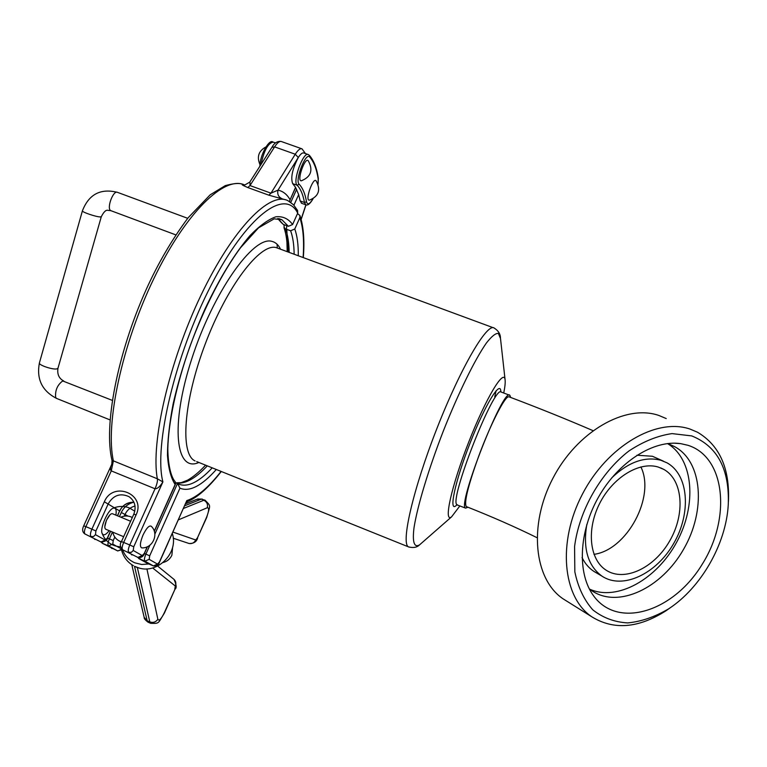 <?xml version="1.0" encoding="UTF-8"?>
<svg xmlns="http://www.w3.org/2000/svg" width="767" height="767" viewBox="0 0 767 767"><rect width="100%" height="100%" fill="white"/><g stroke="black" fill="none" stroke-linecap="round" stroke-linejoin="round"><path stroke-width="1.15" d="M122.269 549.575L122.586 549.747C124.848 555.854 128.923 560.217 134.829 562.825L141.665 564.493L148.798 563.966M162.566 555.318L167.906 543.324M174.023 579.392C176.506 584.876 176.822 588.145 174.981 589.19L164.426 613.025C157.628 623.82 159.737 623.523 150.677 623.322L149.814 621.941L147.187 620.819L134.522 566.334L138.645 567.877L137.341 567.513L149.814 621.941C153.17 623.005 155.854 622.123 157.868 619.276L146.89 568.855M134.522 566.334L137.341 567.513M121.617 550.275C123.487 557.034 127.399 562.153 133.362 565.663M138.645 567.877C157.743 574.339 178.893 552.652 172.297 533.477M104.801 526.728L106.412 520.352L109.988 514.791M143.065 534.963C146.439 528.099 149.162 525.184 151.224 526.239C159.344 533.631 152.796 548.587 141.732 547.878C139.604 546.718 140.045 542.413 143.065 534.963M309.647 200.11L309.341 200.168C304.633 200.772 313.243 176.468 316.167 180.926C320.99 189.976 318.717 196.39 309.341 200.168M301.661 203.303L300.165 200.954L298.67 194.597L295.544 187.33L292.697 183.649C290.492 177.81 292.352 169.095 298.286 157.513C300.578 153.927 302.457 152.432 303.924 153.026L307.998 154.474M187.407 501.58L186.803 500.602L159.737 561.665L157.494 564.09L153.438 565.912M297.5 213.581L299.907 215.498L299.82 217.703C303.195 227.502 304.288 240.771 303.109 257.491M149.69 555.835L145.903 554.11C144.359 557.858 144.023 560.207 144.905 561.156L149.181 559.354L149.69 555.835L179.938 488.186L177.704 483.632L175.777 482.836L181.146 482.664L187.551 480.19C193.14 477.026 199.161 472.021 205.594 465.176M284.087 227.32L285.525 228.959L290.626 230.771C292.841 236.869 294.02 244.673 294.144 254.184M298.286 255.708C298.392 244.75 297.222 235.852 294.777 228.997L290.626 230.771M294.777 228.997L299.82 217.703M301.68 180.724L301.345 180.791C296.321 181.424 305.18 156.104 308.334 160.869C313.329 170.226 310.999 176.87 301.345 180.791M142.211 555.576L137.859 557.417C141.224 557.973 143.467 556.535 144.589 553.093L142.211 555.576L133.237 550.476L133.736 546.794L129.767 544.982L155.049 488.78C157.053 483.977 157.81 480.631 157.321 478.771L113.391 460.871L111.273 470.89L155.049 488.78C157.513 488.79 160.13 486.499 162.892 481.906L157.321 478.771C150.687 442.501 169.037 361.89 201.031 295.142C232.957 228.23 270.243 190.782 288.095 200.791L293.464 204.731L297.586 210.494L297.701 213.14L292.601 224.52C288.402 218.662 282.812 216.083 275.852 216.793C268.172 219.525 259.553 225.805 249.984 235.622C234.807 253.331 219.832 277.731 205.067 308.842C190.849 340.979 180.197 372.704 173.121 403.988C169.421 423.499 167.532 440.622 167.455 455.358C168.404 468.349 170.964 478.071 175.135 484.504L154.263 531.128M244.548 184.943C224.626 175.288 185.748 212.459 153.86 278.584C121.895 344.536 105.079 424.314 113.391 460.871L112.049 460.66L111.781 464.275C110.189 467.688 110.017 469.883 111.273 470.89L85.866 526.641L83.708 525.836L111.781 464.275M249.764 182.134L244.807 184.962L243.177 184.626C240.905 184.301 242.449 185.278 247.818 187.551L268.833 195.173L285.362 199.746M289.543 201.577L290.031 199.602C286.983 194.339 282.975 191.184 278.009 190.139C277.108 194.118 278.402 196.966 281.911 198.663M305.439 153.563L302.045 148.865C300.29 148.146 298.027 149.939 295.266 154.234L270.972 193.169L250.004 185.566L274.605 146.88L295.266 154.234L298.286 157.513L278.009 190.139L270.972 193.169L268.833 195.173M295.64 187.493L290.118 199.784L295.544 187.33M247.818 187.551L250.004 185.566L249.956 181.827L271.921 147.341L274.605 146.88C277.395 142.614 279.715 140.85 281.556 141.598L301.642 148.721M278.891 218.672L281.892 219.736L288.421 226.313L292.601 224.52M288.421 226.313L283.224 224.367L277.903 218.547M279.111 218.72L281.892 219.736L274.183 218.835L258.546 227.828L240.464 247.808C222.603 271.997 203.974 308.152 189.861 346.636C176.247 385.168 168.366 422.579 167.81 448.963C168.107 468.052 172.067 478.541 175.212 481.705L175.135 484.504M281.431 222.66L283.224 224.367M132.317 517.495C128.635 515.597 124.8 515.491 120.831 517.188M112.797 532.173C113.612 536.21 115.807 539.163 119.384 541.051L121.349 541.818M172.623 547.216L171.885 555.231C170.063 559.057 167.12 561.492 163.074 562.527M130.62 521.253L112.433 513.708C110.784 513.411 108.847 515.51 106.642 519.997C104.628 524.858 104.283 527.917 105.597 529.172L105.702 529.211M115.894 515.146C116.709 509.882 115.827 507.572 113.248 508.185C108.032 509.509 99.72 528.252 102.097 533.381L103.046 534.647C104.571 535.328 106.613 533.995 109.163 530.659M510.621 397.411L509.873 395.331C503.746 386.127 456.518 506.546 465.636 508.128L467.975 507.236M592.929 430.623C566.755 419.319 538.865 408.082 509.269 396.903L508.617 396.76C504.705 396.491 490.075 425.302 478.666 456.288C468.091 485.751 463.949 502.51 466.269 506.565C491.839 516.661 515.405 527.025 536.977 537.667M494.744 396.827L496.115 390.729M503.727 393.011C504.916 387.21 505.386 382.963 505.137 380.24C504.379 367.489 486.086 397.68 468.762 441.984C451.351 486.24 443.23 523.391 451.562 516.862L459.922 505.865M691.748 435.915C717.538 446.336 729.705 469.385 728.247 505.05C725.966 544.234 700.923 587.829 668.728 608.777C655.047 616.86 641.385 621.567 627.742 622.919C614.54 622.162 602.9 617.809 592.805 609.851C584.023 599.928 578.03 587.263 574.838 571.837L574.579 546.516C579.19 510.573 600.503 472.999 628.806 451.063C643.273 441.495 657.674 435.675 672.026 433.604L691.748 435.915M728.42 501.637C729.925 468.464 719.599 445.311 697.443 432.195L690.012 429.069C656.408 417.44 607.224 446.097 582.402 494.188C557.254 542.125 562.614 597.186 591.721 616.745C613.658 630.301 638.384 628.326 665.919 610.829L671.671 606.764M687.932 445.291C725.774 457.122 731.296 518.799 701.805 564.924C673.215 611.702 617.943 629.381 593.591 595.844C577.033 573.572 578.749 531.512 598.778 496.623C618.691 461.667 653.695 439.587 680.741 443.652L687.932 445.291M567.101 601.338L563.064 598.816C534.053 579.334 528.31 525.29 552.786 478.512C576.947 431.572 625.383 403.825 658.824 415.446L666.226 418.561M658.259 467.055L663.762 469.375C683.033 479.979 685.42 513.89 669.744 540.86C654.376 568.011 624.405 582.278 606.055 570.14C589.574 559.661 586.295 529.738 599.564 503.631C612.651 477.448 639.342 461.149 658.259 467.055M611.874 477.716C628.595 461.945 644.961 456.135 660.991 460.305L666.935 462.808C688.766 474.706 691.431 512.95 673.79 543.304C656.494 573.869 622.708 589.957 602.018 576.17C587.915 565.864 582.834 548.654 586.793 524.542M636.946 455.224L652.429 456.269L663.388 461.14M596.63 572.997L593.888 571.396C588.931 568.107 584.991 563.505 582.057 557.599M667.779 443.738C693.656 459.481 696.973 504.954 676.762 542.02C656.897 579.277 617.157 601.606 589.689 589.171M667.29 443.585L674.519 446.586C702.735 461.629 706.1 510.582 683.608 549.239C661.585 588.174 618.384 608.777 591.932 590.801L589.296 588.864M277.079 244.232L277.299 247.894M56.681 398.466L55.665 397.498C55.013 390.451 57.352 384.938 62.712 380.95L112.318 400.384M110.055 419.913L56.509 398.399C42.032 390.873 36.337 379.042 39.424 362.896C38.053 364.948 52.894 369.991 56.969 368.86L57.995 368.17M187.714 218.317L117.552 192.373C100.582 188.116 88.876 194.262 82.424 210.8C81.292 211.903 96.508 217.09 100.391 216.917L101.33 216.62M117.552 192.373C113.171 189.765 106.201 209.027 110.908 210.685L111.148 210.781M164.426 613.025L164.224 612.929C161.156 619.122 159.037 621.241 157.868 619.276M174.981 589.19L164.224 612.929M173.706 579.133C175.835 580.974 176.372 583.265 175.317 586.017L174.79 589.075M152.652 567.954L175.317 586.017M148.184 622.258L144.158 617.282L131.78 564.685M178.356 519.882L207.291 507.744C208.058 504.35 206.908 501.848 203.849 500.237L183.447 508.463M207.291 507.744C209.276 507.783 209.036 510.975 206.553 517.313L206.697 517.514M206.553 517.313L197.502 537.753L206.707 517.495C210.302 504.475 211.289 506.699 205.086 500.199L201.242 499.173L204.933 500.132M197.502 537.753L195.719 539.987C194.281 542.806 192.057 543.976 189.056 543.496L188.318 543.257M195.719 539.987L172.93 532.068M184.626 505.808L201.242 499.173L196.937 499.288L185.518 503.814M293.914 205.201L298.67 194.597M305.88 204.837L301.095 219.285M221.088 471.408C208.576 487.381 197.148 497.112 186.803 500.602L159.622 561.588M296.637 189.344L290.779 202.392M102.327 543.276L108.521 545.903L112.778 544.11L113.219 540.572L109.384 538.837C107.84 542.566 107.553 544.925 108.521 545.903L117.629 550.888L102.73 543.477L102.164 542.231M112.461 532.039L109.384 538.837L107.514 538.051M121.531 548.98L112.778 544.11M127.945 516.086L121.311 512.481L119.441 516.613M113.219 540.572L114.801 537.073M124.254 516.153L125.117 514.254C127.188 509.969 130.495 507.217 135.03 506.009M121.761 549.201L117.782 550.955M112.078 548.568L111.541 548.3M138.616 558.481L138.568 557.647M147.686 563.496L139.057 558.712L144.905 561.156L153.295 565.854L147.111 563.208M149.901 545.184L145.903 554.11L144.407 553.486M133.679 502.251C128.022 503.727 123.899 507.14 121.311 512.481M177.493 483.536L154.867 534.1M157.494 564.09L149.181 559.354M286.484 229.256L286.733 225.69M212.229 467.841C198.615 482.433 187.292 487.802 178.28 483.958L178.117 483.872M179.938 488.186C189.583 492.126 201.711 485.894 216.313 469.49M175.825 482.855C184.598 484.533 195.086 478.867 207.311 465.866M289.159 252.343C288.986 242.861 287.778 235.066 285.525 228.959M288.037 251.921L286.791 229.371M292.697 183.649L297.097 185.23L299.149 184.243C294.595 180.629 305.803 151.636 309.686 156.995L309.341 155.298L308.324 154.589C303.425 151.109 292.265 181.578 297.097 185.23C300.635 188.864 303.08 194.617 304.432 202.498L306.512 201.75C305.161 193.763 302.706 187.934 299.149 184.243M309.686 156.995C313.866 161.818 316.704 169.162 318.19 179.047L318.315 178.308C316.867 168.328 313.924 160.715 309.485 155.461M300.165 200.954L304.432 202.498L305.918 204.847M318.19 179.047L318.008 184.08M312.936 198.845C309.628 204.31 307.481 205.278 306.512 201.75M261.039 164.426C263.992 150.533 268.047 143.093 273.215 142.116L275.574 142.959M244.5 184.933L243.177 184.626M132.039 554.982L131.445 554.675M122.586 549.747L122.72 549.805C121.752 548.798 122.068 546.334 123.679 542.442L121.445 541.607C119.633 544.071 120.016 546.785 122.586 549.747L138.012 557.475M110.601 531.253L107.696 537.667L105.213 540.093L95.472 534.666L95.904 530.985L108.32 503.651C113.449 495.166 120.333 492.817 128.952 496.632C134.867 500.88 136.497 506.709 133.832 514.13L136.085 514.916L123.679 542.442L129.767 544.982C128.156 548.884 127.83 551.339 128.789 552.355L131.349 552.326L133.237 550.476M105.213 540.093L100.88 541.924L102.615 543.429L117.648 550.907L122.336 549.613M95.137 539.508L94.571 539.23M84.629 533.813L85.051 534.024C83.986 532.969 84.255 530.515 85.866 526.641L91.887 529.153C90.276 533.036 89.998 535.491 91.052 536.536L93.593 536.517L95.472 534.666M136.085 514.916C146.324 494.073 113.085 480.478 104.341 501.791L119.614 510.918L117.409 515.769M110.438 531.186L107.553 537.562M133.928 502.222C127.456 502.097 122.691 505.002 119.614 510.918L117.581 515.846M95.904 530.985L91.887 529.153L104.341 501.791M133.736 546.794L162.892 481.906C153.659 446.452 175.068 355.054 211.146 285.238C247.108 215.163 285.257 187.752 297.701 213.14M147.264 546.756L144.464 552.997M505.108 379.962L500.506 338.525L498.377 333.415C495.674 333.079 491.695 336.262 486.441 342.964C475.032 359.196 458.513 392.704 443.412 430.814C428.561 469.088 417.411 506.105 414.036 527.591C412.176 542.24 414.257 548.012 419.587 544.838L422.071 542.672M500.458 338.046C500.42 334.019 498.349 330.702 494.255 328.094C487.457 322.159 460.833 367.364 437.017 428.226C413.116 489.02 400.69 543.391 408.456 546.861L409.252 547.178M500.803 391.966C500.966 378.898 485.156 404.458 470.123 442.952C454.994 481.379 448.312 513.152 456.317 505.415L457.065 504.676M509.451 395.168L501.417 392.138C494.897 382.704 447.688 503.056 457.228 504.801L457.602 504.954M640.876 466.911C655.67 496.623 626.927 550.025 593.974 554.34M283.742 224.587L284.145 225.795M286.935 242.065L287.203 251.624L287.021 243.005M280.501 249.141C278.392 244.798 275.497 242.199 271.815 241.346C253.283 235.642 213.149 292.256 191.702 359.014C169.977 425.723 175.691 473.009 198.883 462.472M195.067 460.929C179.957 454.352 183.399 401.486 205.24 343.971C226.917 286.398 259.908 243.206 275.995 247.53L493.191 327.701M63.814 381.036C59.021 378.572 57.065 374.315 57.966 368.275L101.311 216.678C103.766 211.874 105.961 209.755 107.898 210.34L110.908 210.685L175.835 234.884M82.405 210.858L39.424 362.896M157.628 566.065L173.687 579.123M150.677 623.322L148.06 622.2C145.212 620.014 143.918 618.432 144.196 617.445M173.227 538.223L189.027 543.487C193.715 543.659 196.592 541.799 197.665 537.926M197.694 498.991L202.325 499.077M90.41 511.148L88.627 515.069M221.308 471.494C208.662 487.591 197.397 497.61 187.512 501.541L185.902 502.951M303.329 257.578C304.672 240.263 303.54 226.265 299.945 215.585M306.004 204.866L301.153 219.496M137.389 557.226L147.437 563.39L153.323 565.864C156.593 566.362 158.731 564.963 159.737 561.665M284.212 224.769L284.02 227.588M284.078 227.981C286.196 233.983 287.309 241.883 287.404 251.691M301.373 203.197L305.621 204.741C307.596 205.863 310.079 203.878 313.08 198.768M318.075 184.233L318.315 178.308M259.908 166.209C259.85 155.135 269.255 138.779 272.841 141.981M112.049 460.641C103.487 426.088 117.313 353.75 146.161 289.6C158.088 263.234 172.096 239.285 188.174 217.732L210.177 194.818L225.268 185.633C232.938 183.553 238.336 182.987 241.452 183.917M290.118 199.784L289.619 201.625M107.696 537.667C107.227 540.409 104.964 541.838 100.908 541.933L84.926 533.966C82.376 532.231 81.973 529.527 83.708 525.836M133.832 514.139L121.445 541.607M271.997 147.226C274.231 142.988 277.28 141.061 281.125 141.444M175.585 483.862L154.33 531.349M147.465 546.66L144.589 553.093M119.748 511.043C122.308 505.386 127.044 502.462 133.947 502.27M281.594 222.919L277.75 218.537M265.9 146.938C258.594 150.946 256.629 156.851 259.994 164.656M121.234 542.106L119.384 541.051M105.597 529.172L123.66 536.708M134.81 511.196L129.259 507.879C123.899 505.856 118.569 505.961 113.248 508.185M102.097 533.381C105.424 541.569 111.551 546.056 120.467 546.842M451.562 516.862L419.587 544.838C416.989 547.446 413.279 548.117 408.456 546.861L196.678 461.581M500.995 391.975L500.496 391.601M465.636 508.128L456.595 504.744M668.728 608.777L665.919 610.829M591.721 616.745L563.064 598.816M663.762 469.375L660.646 467.889M602.018 576.17L593.888 571.396M674.519 446.586L669.85 444.457M674.183 443.173L680.741 443.652M283.953 224.673L284.173 225.373"/></g></svg>
